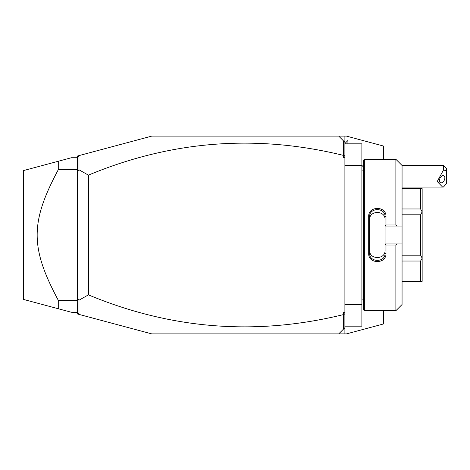 <?xml version="1.0" encoding="UTF-8"?>
<svg xmlns="http://www.w3.org/2000/svg" width="470" height="470" viewBox="0 0 470 470"><rect width="100%" height="100%" fill="white"/><g stroke="black" fill="none" stroke-linecap="round" stroke-linejoin="round"><path stroke-width="0.7" d="M79.072 314.418L77.579 312.474L77.579 314.019L151.745 333.888L344.892 333.888L344.892 327.707L338.711 333.888M383.52 310.711L383.52 323.953L346.437 333.888L344.892 333.888M343.347 157.75L344.892 156.669L344.892 157.75L343.347 157.75L343.617 141.018L344.892 142.292L344.892 136.112L346.437 136.112L383.52 146.047L383.52 159.289M343.617 141.018L338.711 136.112L344.892 136.112M338.711 136.112L151.745 136.112L77.579 155.981L77.579 157.526L78.989 155.688L78.989 169.782L88.395 175.14L88.395 294.86L78.989 300.218L77.579 298.914L77.579 300.459M343.347 155.382C256.303 134.032 171.321 140.618 88.395 175.14M77.579 169.423L77.579 157.526M77.579 312.474L71.399 312.256L58.28 308.743L58.28 300.283L77.579 300.283M78.989 314.312L78.989 300.218M77.579 312.256L77.662 300.536M77.579 300.882L77.579 300.577M78.989 169.782L77.579 171.086L77.579 169.541M77.579 171.086L77.579 298.914M77.579 169.717L58.28 169.717L58.28 161.257L23.5 170.575L23.5 299.425L58.28 308.743M77.579 157.744L71.399 157.744L58.28 161.257M58.28 169.717C30.133 222.457 30.133 247.543 58.28 300.283M77.579 169.118L77.662 169.464M344.892 157.75L344.892 327.707M344.892 313.942L343.347 314.618L343.347 312.25L344.892 312.25M343.347 314.618C256.303 335.968 171.321 329.382 88.395 294.86M343.617 155.182L344.892 156.058L344.892 156.669M344.892 142.292L344.892 156.058M343.347 312.25L344.892 313.331M343.617 314.818L343.617 328.982M344.892 143.838L361.888 143.838L361.888 165.469L344.892 165.469M344.892 326.162L361.888 326.162L361.888 304.531L344.892 304.531M361.888 165.469L361.888 304.531M361.888 169.488L361.947 299.895L363.433 299.895M364.356 310.711L364.356 159.289L363.433 160.217L363.433 309.783L364.356 310.711L395.881 310.711L395.881 245.011L385.993 245.011L385.993 253.406C386.463 264.287 368.186 264.211 368.686 253.406L368.686 216.594L369.614 216.817L369.614 253.183L368.686 253.406M395.881 310.711L402.062 304.531L402.062 243.959L396.921 243.959L395.881 245.011M396.921 243.959L385.065 243.959L385.993 245.011M385.065 244.083L385.065 250.31C385.559 259.898 369.115 259.904 369.614 250.31M385.065 243.959L385.065 225.917L385.993 224.989L395.881 224.989L396.921 226.041L402.062 226.041L402.062 165.469L395.881 159.289L395.881 224.989M385.993 253.406L385.065 253.183C385.565 262.748 369.109 262.748 369.614 253.183M368.686 216.594C368.186 205.784 386.469 205.713 385.993 216.594L385.993 224.989M385.993 216.594L385.065 216.817L385.065 225.917M385.065 226.041L396.921 226.041M402.062 243.959L402.062 226.041M402.062 261.026L420.603 261.026L422.148 258.23L422.148 281.354L402.062 281.23M402.062 214.796L420.603 214.796L422.148 211.876L422.148 258.23M422.148 258.124L420.603 255.204L402.062 255.204M420.603 214.796L420.603 255.204M422.148 211.876L420.603 208.974L402.062 208.974M402.062 188.77L420.603 188.77L420.603 208.974M420.603 188.77L422.148 188.646L422.148 211.77M420.603 261.026L420.603 281.23M385.065 219.69C385.565 210.102 369.115 210.102 369.614 219.69M369.614 216.817C369.085 207.288 385.565 207.223 385.065 216.817M344.892 143.526L347.918 140.501L347.918 143.838M361.888 166.644L363.063 165.469L363.063 170.105M443.41 165.469L446.5 168.56L446.5 170.504L443.41 170.14L443.41 165.469L402.062 165.469M446.5 170.504L446.5 183.611L443.41 187.066L442.634 187.101L437.229 181.514L443.41 170.14M439.397 180.609A3.866 2.368 116.6 0 0 440.402 182.695A3.866 2.368 116.6 0 0 443.298 181.679A3.866 2.368 116.6 0 0 444.861 177.877A3.866 2.368 116.6 0 0 443.856 175.786A3.866 2.368 116.6 0 0 440.96 176.808A3.866 2.368 116.6 0 0 439.397 180.609M347.918 140.501L347.982 143.838M361.947 170.105L363.433 170.105M364.356 159.289L395.881 159.289M402.062 188.646L422.148 188.646M402.062 281.354L422.148 281.354M361.947 299.895L361.888 300.512M363.063 165.469L363.433 165.469M402.062 187.101L442.57 187.101"/></g></svg>
